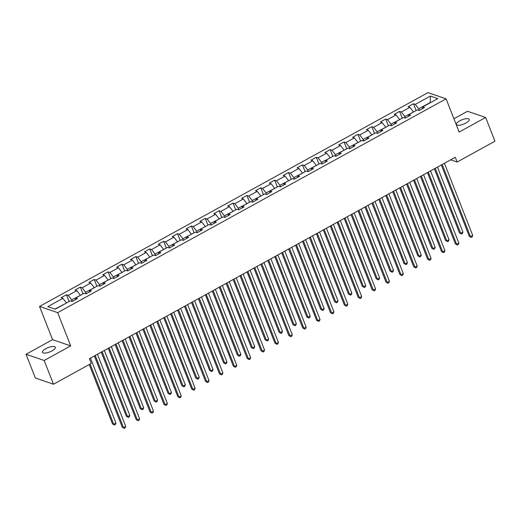 <?xml version="1.0" encoding="UTF-8"?>
<svg xmlns="http://www.w3.org/2000/svg" width="521" height="521" viewBox="0 0 521 521"><rect width="100%" height="100%" fill="white"/><g stroke="black" fill="none" stroke-linecap="round" stroke-linejoin="round"><path stroke-width="0.78" d="M52.041 350.861A6.923 2.299 -21.4 0 0 55.35 347.26A6.923 2.299 -21.4 0 0 45.77 348.712A6.923 2.299 -21.4 0 0 42.455 352.313A6.923 2.299 -21.4 0 0 52.041 350.861M465.924 123.034A6.923 2.299 -21.4 0 0 469.239 119.439A6.923 2.299 -21.4 0 0 459.652 120.892A6.923 2.299 -21.4 0 0 456.344 124.486A6.923 2.299 -21.4 0 0 465.924 123.034M26.05 354.273L44.174 360.48L70.687 345.885L52.562 339.679L26.05 354.273L35.356 378.018L53.481 384.224L91.292 363.411L89.436 358.663L455.276 157.283L457.138 162.031L494.95 141.224L485.644 117.472L467.519 111.273L453.915 118.755M52.562 339.679L39.537 306.439L427.975 92.621L446.1 98.827L57.662 312.639L39.537 306.439M430.379 96.066L415.257 104.389L413.466 103.777L408.132 106.714L409.916 107.326L401.378 112.028L399.587 111.416L394.247 114.353L396.038 114.965L387.494 119.667L385.709 119.055L380.369 121.999L382.16 122.604L373.616 127.306L371.831 126.694L366.491 129.638L368.282 130.25L359.737 134.946L357.953 134.34L352.613 137.277L354.397 137.889L345.859 142.591L344.068 141.979L338.735 144.916L340.519 145.528L331.981 150.23L330.19 149.618L324.85 152.555L326.641 153.167L318.103 157.87L316.312 157.257L310.972 160.194L312.763 160.807L304.218 165.509L302.434 164.897L297.094 167.834L298.885 168.446L290.34 173.148L288.556 172.536L283.216 175.473L285.007 176.085L276.462 180.787L274.671 180.175L269.337 183.112L271.122 183.724L262.584 188.426L260.793 187.814L255.459 190.751L257.244 191.363L248.706 196.065L246.915 195.453L241.575 198.39L243.366 199.002L234.828 203.704L233.037 203.092L227.697 206.036L229.487 206.642L220.943 211.344L219.159 210.731L213.818 213.675L215.609 214.287L207.065 218.983L205.281 218.377L199.94 221.314L201.731 221.926L193.187 226.628L191.396 226.016L186.062 228.953L187.847 229.566L179.309 234.268L177.518 233.655L172.184 236.593L173.968 237.205L165.431 241.907L163.64 241.295L158.299 244.232L160.09 244.844L151.552 249.546L149.761 248.934L144.421 251.871L146.212 252.483L137.668 257.185L135.883 256.573L130.543 259.51L132.334 260.122L123.79 264.824L122.005 264.212L116.665 267.149L118.449 267.761L109.911 272.463L108.121 271.851L102.787 274.788L104.571 275.401L96.033 280.103L94.242 279.49L88.909 282.428L90.693 283.04L82.155 287.742L80.364 287.13L75.024 290.073L76.815 290.685L68.271 295.381L66.486 294.769L61.146 297.712L62.937 298.325L47.808 306.648L55.259 309.194L70.381 300.871L72.172 301.483L77.512 298.546L75.721 297.934L84.259 293.232L86.05 293.844L91.39 290.907L89.599 290.295L98.143 285.593L99.928 286.205L105.268 283.268L103.477 282.656L112.022 277.954L113.806 278.566L119.146 275.622L117.355 275.01L125.9 270.314L127.691 270.927L133.024 267.983L131.24 267.371L139.778 262.669L141.569 263.281L146.902 260.344L145.118 259.732L153.656 255.03L155.447 255.642L160.787 252.705L158.996 252.092L167.534 247.39L169.325 248.003L174.665 245.065L172.874 244.453L181.419 239.751L183.203 240.363L188.543 237.426L186.752 236.814L195.297 232.112L197.081 232.724L202.422 229.787L200.631 229.175L209.175 224.473L210.966 225.085L216.3 222.148L214.515 221.536L223.053 216.834L224.844 217.446L230.178 214.509L228.393 213.897L236.931 209.195L238.722 209.807L244.062 206.87L242.272 206.257L250.809 201.555L252.6 202.168L257.941 199.23L256.15 198.618L264.694 193.916L266.478 194.528L271.819 191.585L270.028 190.973L278.572 186.277L280.357 186.889L285.697 183.946L283.912 183.333L292.45 178.631L294.241 179.244L299.575 176.306L297.791 175.694L306.328 170.992L308.119 171.604L313.453 168.667L311.669 168.055L320.207 163.353L321.998 163.965L327.338 161.028L325.547 160.416L334.091 155.714L335.876 156.326L341.216 153.389L339.425 152.777L347.969 148.075L349.754 148.687L355.094 145.75L353.303 145.138L361.848 140.436L363.632 141.048L368.972 138.111L367.188 137.498L375.726 132.796L377.517 133.409L382.85 130.471L381.066 129.859L389.604 125.157L391.395 125.769L396.728 122.832L394.944 122.22L403.482 117.518L405.273 118.13L410.613 115.193L408.822 114.581L417.367 109.879L419.151 110.491L424.491 107.547L422.7 106.935L437.829 98.612L430.379 96.066L430.268 102.494L418.702 108.856L419.307 110.4M72.328 301.399L71.722 299.855L80.351 295.381M75.46 299.673L75.721 297.934M68.271 295.381L71.722 299.855M76.815 290.685L80.267 295.153M86.206 293.759L85.6 292.216L94.236 287.742M89.338 292.034L89.599 290.295M82.155 287.742L85.6 292.216M90.693 283.04L94.145 287.514M100.084 286.12L99.478 284.577L108.114 280.103M103.217 284.394L103.477 282.656M96.033 280.103L99.478 284.577M104.571 275.401L108.023 279.875M113.962 278.475L113.363 276.938L121.992 272.463M117.095 276.755L117.355 275.01M109.911 272.463L113.363 276.938M118.449 267.761L121.901 272.236M127.847 270.835L127.241 269.292L135.87 264.824M130.973 269.116L131.24 267.371M123.79 264.824L127.241 269.292M132.334 260.122L135.779 264.596M141.725 263.196L141.119 261.653L149.748 257.185M144.858 261.477L145.118 259.732M137.668 257.185L141.119 261.653M146.212 252.483L149.657 256.951M155.603 255.557L154.998 254.014L163.627 249.546M158.736 253.831L158.996 252.092M151.552 249.546L154.998 254.014M160.09 244.844L163.542 249.312M169.481 247.918L168.876 246.374L177.511 241.907M172.614 246.192L172.874 244.453M165.431 241.907L168.876 246.374M173.968 237.205L177.42 241.672M183.359 240.279L182.754 238.735L191.389 234.261M186.492 238.553L186.752 236.814M179.309 234.268L182.754 238.735M187.847 229.566L191.298 234.033M197.238 232.64L196.638 231.096L205.267 226.622M200.37 230.914L200.631 229.175M193.187 226.628L196.638 231.096M201.731 221.926L205.176 226.394M211.122 225L210.517 223.457L219.146 218.983M214.248 223.275L214.515 221.536M207.065 218.983L210.517 223.457M215.609 214.287L219.054 218.755M225 217.361L224.395 215.818L233.024 211.344M228.133 215.635L228.393 213.897M220.943 211.344L224.395 215.818M229.487 206.642L232.933 211.116M238.879 209.722L238.273 208.179L246.902 203.704M242.011 207.996L242.272 206.257M234.828 203.704L238.273 208.179M243.366 199.002L246.817 203.477M252.757 202.076L252.151 200.539L260.787 196.065M255.889 200.357L256.15 198.618M248.706 196.065L252.151 200.539M257.244 191.363L260.695 195.837M266.635 194.437L266.029 192.9L274.665 188.426M269.767 192.718L270.028 190.973M262.584 188.426L266.029 192.9M271.122 183.724L274.574 188.198M280.513 186.798L279.914 185.255L288.543 180.787M283.645 185.079L283.912 183.333M276.462 180.787L279.914 185.255M285.007 176.085L288.452 180.559M294.398 179.159L293.792 177.615L302.421 173.148M297.524 177.44L297.791 175.694M290.34 173.148L293.792 177.615M298.885 168.446L302.33 172.913M308.276 171.52L307.67 169.976L316.299 165.509M311.408 169.794L311.669 168.055M304.218 165.509L307.67 169.976M312.763 160.807L316.208 165.274M322.154 163.881L321.548 162.337L330.177 157.87M325.286 162.155L325.547 160.416M318.103 157.87L321.548 162.337M326.641 153.167L330.093 157.635M336.032 156.241L335.426 154.698L344.062 150.224M339.164 154.516L339.425 152.777M331.981 150.23L335.426 154.698M340.519 145.528L343.971 149.996M349.91 148.602L349.304 147.059L357.94 142.585M353.043 146.876L353.303 145.138M345.859 142.591L349.304 147.059M354.397 137.889L357.849 142.357M363.788 140.963L363.189 139.42L371.818 134.946M366.921 139.237L367.188 137.498M359.737 134.946L363.189 139.42M368.282 130.25L371.727 134.718M377.673 133.324L377.067 131.78L385.696 127.306M380.805 131.598L381.066 129.859M373.616 127.306L377.067 131.78M382.16 122.604L385.605 127.078M391.551 125.685L390.945 124.141L399.574 119.667M394.684 123.959L394.944 122.22M387.494 119.667L390.945 124.141M396.038 114.965L399.483 119.439M405.429 118.039L404.824 116.502L413.453 112.028M408.562 116.32L408.822 114.581M401.378 112.028L404.824 116.502M409.916 107.326L413.368 111.8M422.44 108.681L422.7 106.935M415.257 104.389L418.702 108.856M44.174 360.48L53.481 384.224M70.687 345.885L57.662 312.639M446.1 98.827L459.131 132.067L485.644 117.472M450.672 159.823L457.138 162.031M66.473 303.02L54.946 309.09M62.937 298.325L66.382 302.792M413.466 103.777L416.123 110.556M399.587 111.416L402.245 118.195M385.709 119.055L388.366 125.841M371.831 126.694L374.488 133.48M357.953 134.34L360.61 141.119M344.068 141.979L346.726 148.759M330.19 149.618L332.847 156.398M316.312 157.257L318.969 164.037M302.434 164.897L305.091 171.676M288.556 172.536L291.213 179.315M274.671 180.175L277.335 186.954M260.793 187.814L263.45 194.594M246.915 195.453L249.572 202.233M233.037 203.092L235.694 209.878M219.159 210.731L221.816 217.518M205.281 218.377L207.938 225.157M191.396 226.016L194.059 232.796M177.518 233.655L180.175 240.435M163.64 241.295L166.297 248.074M149.761 248.934L152.419 255.713M135.883 256.573L138.54 263.352M122.005 264.212L124.662 270.992M108.121 271.851L110.778 278.631M94.242 279.49L96.899 286.276M80.364 287.13L83.021 293.916M66.486 294.769L69.143 301.555M441.333 164.962L469.258 236.221L470.483 236.645L442.205 164.48M472.71 235.42L472.156 236.899L471.271 237.387L470.483 236.645L472.71 235.42L444.426 163.255M471.271 237.387L469.258 236.221M434.351 168.804L459.463 232.874L460.688 233.291L462.908 232.066L437.451 167.098M435.224 168.322L460.688 233.291L461.469 234.033L459.463 232.874M462.908 232.066L462.361 233.545L461.469 234.033M427.454 172.601L455.38 243.867L456.604 244.284L428.327 172.119M458.832 243.06L458.278 244.538L457.386 245.026L456.604 244.284L458.832 243.06L430.548 170.895M457.386 245.026L455.38 243.867M413.576 180.24L441.502 251.506L442.726 251.923L414.442 179.758M444.947 250.699L444.4 252.177L443.508 252.665L442.726 251.923L444.947 250.699L416.67 178.534M443.508 252.665L441.502 251.506M420.473 176.443L445.585 240.513L446.81 240.93L449.03 239.706L423.573 174.737M421.346 175.961L446.81 240.93L447.591 241.672L445.585 240.513M449.03 239.706L448.483 241.184L447.591 241.672M406.595 184.082L431.701 248.152L432.925 248.569L435.152 247.345L409.688 182.376M407.468 183.6L432.925 248.569L433.713 249.312L431.701 248.152M435.152 247.345L434.599 248.823L433.713 249.312M399.692 187.879L427.624 259.145L428.848 259.562L400.564 187.397M431.069 258.338L430.522 259.816L429.63 260.305L428.848 259.562L431.069 258.338L402.792 186.173M429.63 260.305L427.624 259.145M385.814 195.518L413.746 266.785L414.97 267.201L386.686 195.043M417.191 265.977L416.644 267.455L415.751 267.944L414.97 267.201L417.191 265.977L388.913 193.819M415.751 267.944L413.746 266.785M371.935 203.157L399.861 274.424L401.085 274.841L372.808 202.682M403.313 273.616L402.759 275.095L401.873 275.583L401.085 274.841L403.313 273.616L375.029 201.458M401.873 275.583L399.861 274.424M392.717 191.721L417.822 255.791L419.047 256.208L421.274 254.984L395.81 190.015M393.589 191.24L419.047 256.208L419.835 256.951L417.822 255.791M421.274 254.984L420.721 256.462L419.835 256.951M378.839 199.361L403.944 263.431L405.169 263.847L407.396 262.623L381.932 197.654M379.711 198.879L405.169 263.847L405.95 264.59L403.944 263.431M407.396 262.623L406.842 264.101L405.95 264.59M364.954 207L390.066 271.07L391.291 271.487L393.511 270.262L368.054 205.294M365.827 206.518L391.291 271.487L392.072 272.229L390.066 271.07M393.511 270.262L392.964 271.741L392.072 272.229M358.057 210.797L385.983 282.063L387.207 282.48L358.93 210.321M389.434 281.255L388.881 282.734L387.995 283.222L387.207 282.48L389.434 281.255L361.151 209.097M387.995 283.222L385.983 282.063M351.076 214.639L376.188 278.709L377.412 279.126L379.633 277.901L354.176 212.939M351.949 214.164L377.412 279.126L378.194 279.868L376.188 278.709M379.633 277.901L379.086 279.38L378.194 279.868M344.179 218.442L372.105 289.702L373.329 290.119L345.052 217.96M375.556 288.894L375.003 290.373L374.111 290.861L373.329 290.119L375.556 288.894L347.273 216.736M374.111 290.861L372.105 289.702M337.198 222.278L362.303 286.348L363.534 286.771L365.755 285.547L340.298 220.578M338.07 221.803L363.534 286.771L364.316 287.507L362.303 286.348M365.755 285.547L365.208 287.019L364.316 287.507M330.294 226.081L358.227 297.341L359.451 297.765L331.167 225.6M361.672 296.54L361.125 298.012L360.232 298.5L359.451 297.765L361.672 296.54L333.394 224.375M360.232 298.5L358.227 297.341M323.32 229.917L348.425 293.987L349.65 294.411L351.877 293.186L326.413 228.218M324.192 229.442L349.65 294.411L350.438 295.153L348.425 293.987M351.877 293.186L351.323 294.658L350.438 295.153M316.416 233.721L344.348 304.98L345.573 305.404L317.289 233.239M347.794 304.179L347.247 305.651L346.354 306.146L345.573 305.404L347.794 304.179L319.516 232.014M346.354 306.146L344.348 304.98M309.441 237.563L334.547 301.626L335.771 302.05L337.999 300.825L312.535 235.857M310.314 237.081L335.771 302.05L336.559 302.792L334.547 301.626M337.999 300.825L337.445 302.297L336.559 302.792M302.538 241.36L330.47 312.62L331.695 313.043L303.411 240.878M333.915 311.819L333.368 313.29L332.476 313.785L331.695 313.043L333.915 311.819L305.638 239.653M332.476 313.785L330.47 312.62M295.563 245.202L320.669 309.266L321.893 309.689L324.121 308.465L298.657 243.496M296.436 244.72L321.893 309.689L322.675 310.431L320.669 309.266M324.121 308.465L323.567 309.943L322.675 310.431M288.66 248.999L316.586 320.259L317.81 320.682L289.533 248.517M320.037 319.458L319.484 320.936L318.598 321.424L317.81 320.682L320.037 319.458L291.753 247.293M318.598 321.424L316.586 320.259M281.679 252.841L306.791 316.911L308.015 317.328L310.236 316.104L284.779 251.135M282.551 252.359L308.015 317.328L308.797 318.07L306.791 316.911M310.236 316.104L309.689 317.582L308.797 318.07M274.782 256.638L302.708 327.904L303.932 328.321L275.655 256.156M306.159 327.097L305.606 328.575L304.72 329.064L303.932 328.321L306.159 327.097L277.875 254.932M304.72 329.064L302.708 327.904M267.801 260.48L292.913 324.55L294.137 324.967L296.358 323.743L270.9 258.774M268.673 259.999L294.137 324.967L294.919 325.71L292.913 324.55M296.358 323.743L295.811 325.221L294.919 325.71M260.904 264.277L288.829 335.544L290.054 335.96L261.776 263.795M292.281 334.736L291.727 336.214L290.835 336.703L290.054 335.96L292.281 334.736L263.997 262.571M290.835 336.703L288.829 335.544M253.922 268.12L279.028 332.19L280.259 332.606L282.48 331.382L257.022 266.413M254.795 267.638L280.259 332.606L281.04 333.349L279.028 332.19M282.48 331.382L281.926 332.86L281.04 333.349M247.019 271.916L274.951 343.183L276.176 343.6L247.892 271.434M278.396 342.375L277.849 343.853L276.957 344.342L276.176 343.6L278.396 342.375L250.119 270.21M276.957 344.342L274.951 343.183M240.044 275.759L265.15 339.829L266.374 340.246L268.602 339.021L243.138 274.053M240.917 275.277L266.374 340.246L267.162 340.988L265.15 339.829M268.602 339.021L268.048 340.5L267.162 340.988M233.141 279.556L261.073 350.822L262.297 351.239L234.014 279.08M264.518 350.014L263.971 351.493L263.079 351.981L262.297 351.239L264.518 350.014L236.241 277.856M263.079 351.981L261.073 350.822M226.166 283.398L251.272 347.468L252.496 347.885L254.723 346.66L229.26 281.692M227.039 282.916L252.496 347.885L253.284 348.627L251.272 347.468M254.723 346.66L254.17 348.139L253.284 348.627M219.263 287.195L247.188 358.461L248.419 358.878L220.136 286.719M250.64 357.653L250.087 359.132L249.201 359.62L248.419 358.878L250.64 357.653L222.363 285.495M249.201 359.62L247.188 358.461M212.288 291.037L237.394 355.107L238.618 355.524L240.845 354.3L215.381 289.331M213.154 290.555L238.618 355.524L239.4 356.266L237.394 355.107M240.845 354.3L240.292 355.778L239.4 356.266M205.385 294.834L233.31 366.1L234.535 366.517L206.257 294.358M236.762 365.293L236.208 366.771L235.323 367.259L234.535 366.517L236.762 365.293L208.478 293.134M235.323 367.259L233.31 366.1M198.403 298.676L223.516 362.746L224.74 363.163L226.961 361.945L201.503 296.977M199.276 298.201L224.74 363.163L225.521 363.905L223.516 362.746M226.961 361.945L226.414 363.417L225.521 363.905M191.507 302.48L219.432 373.739L220.657 374.163L192.379 301.998M222.884 372.938L222.33 374.41L221.445 374.899L220.657 374.163L222.884 372.938L194.6 300.773M221.445 374.899L219.432 373.739M184.525 306.315L209.637 370.385L210.862 370.809L213.082 369.584L187.625 304.616M185.398 305.84L210.862 370.809L211.643 371.545L209.637 370.385M213.082 369.584L212.535 371.056L211.643 371.545M177.628 310.119L205.554 381.379L206.778 381.802L178.501 309.637M209.006 380.577L208.452 382.049L207.56 382.538L206.778 381.802L209.006 380.577L180.722 308.412M207.56 382.538L205.554 381.379M170.647 313.955L195.753 378.025L196.977 378.448L199.204 377.224L173.74 312.255M171.52 313.479L196.977 378.448L197.765 379.19L195.753 378.025M199.204 377.224L198.651 378.695L197.765 379.19M163.744 317.758L191.676 389.018L192.9 389.441L164.616 317.276M195.121 388.217L194.574 389.688L193.682 390.183L192.9 389.441L195.121 388.217L166.844 316.052M193.682 390.183L191.676 389.018M156.769 321.6L181.875 385.664L183.099 386.087L185.326 384.863L159.862 319.894M157.642 321.118L183.099 386.087L183.887 386.829L181.875 385.664M185.326 384.863L184.773 386.335L183.887 386.829M149.866 325.397L177.798 396.657L179.022 397.08L150.738 324.915M181.243 395.856L180.696 397.328L179.804 397.823L179.022 397.08L181.243 395.856L152.966 323.691M179.804 397.823L177.798 396.657M142.891 329.239L167.996 393.309L169.221 393.726L171.448 392.502L145.984 327.533M143.763 328.758L169.221 393.726L170.002 394.469L167.996 393.309M171.448 392.502L170.895 393.98L170.002 394.469M135.988 333.036L163.913 404.303L165.144 404.719L136.86 332.554M167.365 403.495L166.811 404.973L165.925 405.462L165.144 404.719L167.365 403.495L139.087 331.33M165.925 405.462L163.913 404.303M129.006 336.879L154.118 400.949L155.343 401.365L157.563 400.141L132.106 335.172M129.879 336.397L155.343 401.365L156.124 402.108L154.118 400.949M157.563 400.141L157.016 401.619L156.124 402.108M122.109 340.675L150.035 411.942L151.259 412.358L122.982 340.193M153.487 411.134L152.933 412.612L152.047 413.101L151.259 412.358L153.487 411.134L125.203 338.969M152.047 413.101L150.035 411.942M115.128 344.518L140.24 408.588L141.465 409.005L143.685 407.78L118.228 342.811M116.001 344.036L141.465 409.005L142.246 409.747L140.24 408.588M143.685 407.78L143.138 409.259L142.246 409.747M108.231 348.315L136.157 419.581L137.381 419.998L109.104 347.833M139.608 418.773L139.055 420.252L138.169 420.74L137.381 419.998L139.608 418.773L111.325 346.608M138.169 420.74L136.157 419.581M101.25 352.157L126.362 416.227L127.586 416.644L129.807 415.419L104.35 350.451M102.123 351.675L127.586 416.644L128.368 417.386L126.362 416.227M129.807 415.419L129.26 416.898L128.368 417.386M94.353 355.954L122.279 427.22L123.503 427.637L95.226 355.472M125.73 426.412L125.177 427.891L124.285 428.379L123.503 427.637L125.73 426.412L97.447 354.247M124.285 428.379L122.279 427.22M89.234 364.544L112.477 423.866L113.702 424.283L115.929 423.059L90.465 358.09M90.107 364.068L113.702 424.283L114.49 425.025L112.477 423.866M115.929 423.059L115.375 424.537L114.49 425.025"/></g></svg>
